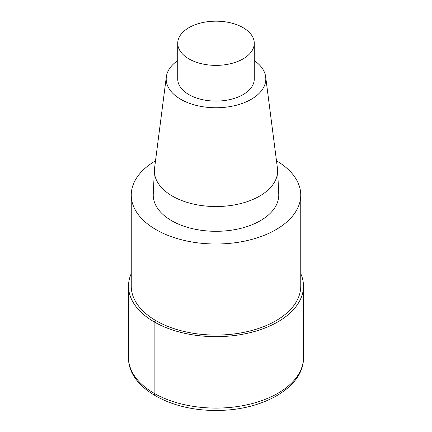 <?xml version="1.0" encoding="UTF-8"?>
<svg xmlns="http://www.w3.org/2000/svg" width="432" height="432" viewBox="0 0 432 432"><rect width="100%" height="100%" fill="white"/><g stroke="black" fill="none" stroke-linecap="round" stroke-linejoin="round"><path stroke-width="0.65" d="M276.485 160.796A84.753 48.929 180 0 1 300.753 195.07A84.753 48.929 180 0 1 215.995 244.004A84.753 48.929 180 0 1 131.247 195.064A84.753 48.929 180 0 1 155.515 160.796M300.753 195.07L300.753 286.146A84.753 48.929 180 0 1 215.995 335.081A84.753 48.929 180 0 1 131.247 286.146L131.247 195.07M254.275 60.583A49.815 28.76 180 0 1 265.675 76.858L277.452 168.323A61.625 35.581 180 0 1 277.603 169.987L278.748 194.076A62.775 36.239 180 0 1 215.995 231.309A62.775 36.239 180 0 1 153.252 194.071L154.397 169.981A61.625 35.581 180 0 1 154.548 168.323L166.325 76.858A49.815 28.76 180 0 1 177.725 60.583M265.675 76.858A49.815 28.76 180 0 1 216 107.752A49.815 28.76 180 0 1 166.325 76.858M277.603 169.987A61.625 35.581 180 0 1 215.995 206.539A61.625 35.581 180 0 1 154.397 169.981M243.065 27.648A38.275 22.097 180 0 1 254.275 43.276A38.275 22.097 180 0 1 216 65.372A38.275 22.097 180 0 1 177.725 43.27A38.275 22.097 180 0 1 201.355 22.858A38.275 22.097 180 0 1 243.065 27.648M254.275 43.276L254.275 78.991A38.275 22.097 180 0 1 216 101.088A38.275 22.097 180 0 1 177.725 78.991L177.725 43.276M300.753 273.618A87.485 50.512 180 0 1 303.485 286.151A87.485 50.512 180 0 1 215.995 336.658A87.485 50.512 180 0 1 128.515 286.146A87.485 50.512 180 0 1 131.247 273.618M156.071 320.749L154.138 321.867L154.138 393.298A5.47 3.159 120 0 0 155.277 395.809M303.485 286.146L303.485 357.583A87.485 50.512 180 0 1 215.995 408.094A87.485 50.512 180 0 1 128.515 357.577L128.515 286.146M303.485 357.583C304.074 387.293 262.564 410.605 217.042 410.4C170.797 411.28 127.888 387.785 128.515 357.583"/></g></svg>
